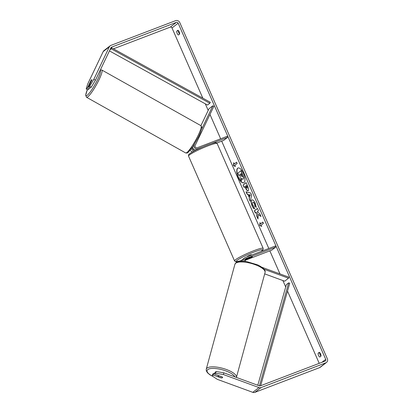 <?xml version="1.0" encoding="UTF-8"?>
<svg xmlns="http://www.w3.org/2000/svg" width="413" height="413" viewBox="0 0 413 413"><rect width="100%" height="100%" fill="white"/><g stroke="black" fill="none" stroke-linecap="round" stroke-linejoin="round"><path stroke-width="0.62" d="M244.341 261.372A2.819 2.566 -127.9 0 1 245.389 257.444L275.172 246.065L275.641 247.134L245.859 258.517A1.647 1.497 -127.9 0 0 246.117 261.506L246.406 261.61M244.785 257.784L243.479 258.801A2.819 2.566 52.1 0 0 242.591 261.279M240.423 261.336A2.819 2.566 -127.9 0 1 240.939 260.779L242.25 259.762A2.819 2.566 -127.9 0 1 242.854 259.421L242.947 259.385M262.018 267.33L288.816 277.144L288.527 278.207L284.681 281.201L264.687 273.876M245.033 260.35L271.795 250.123L275.641 247.134M244.966 259.86L250.768 257.645A2.349 0.258 156.3 0 0 252.328 256.679A2.349 0.258 156.3 0 0 251.997 256.685L245.054 259.338M241.352 261.284A2.819 2.566 -127.9 0 1 242.25 259.762M288.527 278.207L264.124 269.271M89.673 86.25L88.542 87.128L90.153 88.041L91.278 87.164L89.673 86.25L93.818 79.322L109.352 46.798A3.289 2.994 -127.9 0 1 110.152 45.802A3.289 2.994 -127.9 0 1 110.86 45.404L175.639 20.65A3.289 2.994 -127.9 0 1 179.769 22.565L327.339 358.742A3.289 2.994 -127.9 0 1 326.538 362.413A3.289 2.994 -127.9 0 1 325.836 362.81L261.057 387.564A3.289 2.994 -127.9 0 1 258.936 387.554L223.412 374.545L215.643 373.223L216.102 371.519L214.977 372.397L214.517 374.101L222.235 376.93A2.349 0.805 15.1 0 1 222.602 377.549A2.349 0.774 15.3 0 1 222.483 377.714A2.349 0.774 15.3 0 1 221.337 377.89L218.27 376.764A2.349 0.774 15.3 0 1 218.069 376.31A2.349 0.774 15.3 0 1 218.193 376.145A2.349 0.774 15.3 0 1 219.339 375.969L222.406 377.079M222.4 377.09A2.349 0.774 15.3 0 1 222.612 377.461M243.443 173.377A7.924 3.17 -110.9 0 0 238.022 167.993A7.924 3.17 -110.9 0 0 238.255 177.414A7.924 3.17 -110.9 0 0 243.68 182.799A7.924 3.17 -110.9 0 0 243.443 173.377M238.12 167.957A7.924 3.17 -110.9 0 0 238.456 177.337A7.924 3.17 -110.9 0 0 243.778 182.758M320.963 356.176A2.349 0.94 -110.9 0 0 320.555 353.915A2.349 0.94 -110.9 0 0 319.275 352.325L318.144 353.208A2.349 0.94 -110.9 0 0 318.552 355.469A2.349 0.94 -110.9 0 0 319.832 357.054L320.963 356.176M179.18 31.853A2.349 0.94 69.1 0 1 179.593 34.119L178.457 34.997A2.349 0.94 69.1 0 1 177.177 33.412A2.349 0.94 69.1 0 1 176.769 31.145L177.9 30.268A2.349 0.94 69.1 0 1 179.18 31.853M90.752 81.051L87.308 88.083L88.919 88.996L89.544 87.695M91.898 79.668A2.349 0.377 -60.7 0 0 91.686 79.755A2.349 0.377 -60.7 0 0 90.901 80.747L89.559 83.55A2.349 0.377 -60.7 0 0 89.6 83.767A2.349 0.377 -60.7 0 0 89.812 83.684A2.349 0.377 -60.7 0 0 90.597 82.693L91.939 79.885A2.349 0.377 -60.7 0 0 91.898 79.668A2.349 0.403 -60.4 0 0 91.676 79.75A2.349 0.403 -60.4 0 0 90.69 81.015M258.259 214.326L261.006 216.536L259.772 213.727L257.232 211.75L258.476 210.78L257.438 208.41L254.362 210.8L255.399 213.175L256.194 212.556L256.927 213.154L256.726 216.19L257.975 219.04L258.259 214.326L260.84 216.169M249.354 197.729L247.898 194.415L247.088 194.234L246.014 191.787L250.681 193.016L251.677 195.282L250.19 201.296L249.08 198.772L249.555 197.651L247.898 194.415M93.818 79.322L95.429 80.236L110.963 47.712A1.409 1.285 -127.9 0 1 111.608 47.118L176.387 22.359A1.409 1.285 -127.9 0 1 178.158 23.185L325.728 359.356A1.409 1.285 -127.9 0 1 325.083 361.101L260.304 385.856A1.409 1.285 -127.9 0 1 259.395 385.85L223.872 372.841L223.412 374.545M113.487 48.832L170.233 27.144A1.409 1.285 -127.9 0 1 172.004 27.965L202.809 98.139M205.302 103.823L208.198 110.421M209.969 114.458L220.65 138.794M221.693 141.163L268.811 248.497M269.849 250.867L279.962 273.902M282.874 280.541L285.703 286.978M287.515 291.103L319.223 363.342M261.697 226.422L259.653 225.431L260.009 222.571L260.572 223.856L262.88 222.06L263.442 223.345L261.135 225.137L261.697 226.422M234.29 163.976L233.727 162.696L233.371 165.551L235.415 166.542L234.852 165.262L237.16 163.465L236.597 162.185L234.29 163.976L236.623 162.242M248.192 190.677C247.387 191.08 246.478 190.145 245.467 187.858L244.955 186.686L244.073 187.368L243.035 184.998L246.112 182.608L247.717 186.273C248.693 188.555 248.853 190.021 248.198 190.667L248.022 190.77M254.589 208.854C253.84 208.472 253.055 207.388 252.229 205.607C251.119 202.86 251.006 200.976 251.889 199.959L251.693 200.026C252.766 199.474 253.959 200.563 255.275 203.294L256.225 207.424L254.945 206.025L254.485 203.872C253.876 202.633 253.308 202.163 252.777 202.463L252.766 202.473C252.297 202.948 252.322 203.841 252.839 205.153L254.062 206.794L254.387 208.932C253.639 208.55 252.854 207.465 252.028 205.684C250.918 202.938 250.805 201.054 251.687 200.037L251.915 199.902M179.598 34.057A2.349 0.94 69.1 0 1 178.37 30.593M319.739 352.65A2.349 0.94 -110.9 0 0 320.973 356.114M222.602 377.549A2.349 0.805 15.1 0 1 221.007 377.89L213.284 375.061L212.153 375.938L217.259 379.33L252.782 392.34L258.936 387.554M214.517 374.101L215.643 373.223M212.153 375.938L212.612 374.23L213.743 373.352L213.284 375.061M216.102 371.519L223.872 372.841M213.743 373.352L214.631 373.677M87.308 88.083L86.183 88.96L87.664 84.107L103.198 51.584A3.289 2.994 -127.9 0 1 103.999 50.587L110.152 45.802M326.538 362.413L320.385 367.198A3.289 2.994 -127.9 0 1 319.683 367.596L254.898 392.35A3.289 2.994 -127.9 0 1 252.782 392.34M86.183 88.96L87.793 89.874L88.919 88.996M95.429 80.236L91.278 87.164M88.542 87.128L91.918 80.055A2.349 0.403 -60.4 0 0 91.903 79.673M176.769 31.145L178.328 30.552M318.144 353.208L319.703 352.609M239.845 174.797L238.884 175.463L237.842 173.088L241.125 170.615L243.794 177.719L243.138 179.165M243.794 177.719L243.242 179.134M240.924 170.693L243.593 177.796M241.662 178.349L241.3 180.977L240.098 178.23L240.273 175.778L239.819 174.74L238.884 175.463M243.211 179.113L243.2 179.118C242.705 179.433 242.132 179.087 241.481 178.096L241.3 180.977M261.605 226.2L259.653 225.431M259.854 225.353L260.159 222.912M262.905 222.122L260.572 223.856M233.877 163.037L233.572 165.474L235.317 166.32M248.879 194.626L249.715 196.536L250.17 194.91L248.879 194.626L250.17 194.91M250.371 194.833L249.715 196.536M248.099 194.337L247.088 194.234M247.289 194.156L246.277 191.859M250.273 200.955L249.08 198.772M249.282 198.694L249.555 197.651M247.119 188.328L246.432 185.535L245.621 186.165L246.117 187.29L247.32 188.251L247.124 186.568L246.432 185.535M248.394 190.599C247.588 191.007 246.68 190.068 245.668 187.781L244.955 186.686M244.248 187.234L243.035 184.998M243.236 184.921L246.138 182.665M256.194 212.556L257.123 213.077L256.927 216.113L258.006 218.57M257.464 208.467L254.563 210.728L255.575 213.036M256.23 207.13L254.945 206.025M255.146 205.948L254.687 203.795C254.078 202.556 253.51 202.086 252.978 202.391M242.101 176.774L241.228 173.641L240.485 174.219L242.044 176.805M241.254 173.703L240.686 174.141L242.302 176.697M196.247 149.878A2.819 2.566 -127.9 0 1 192.603 147.059M194.564 144.029L194.162 144.87A2.819 2.566 52.1 0 0 197.703 148.809L202.478 146.987M200.919 125.66L208.988 108.769L212.834 105.78L213.841 106.353L195.168 145.443A1.647 1.497 52.1 0 0 197.233 147.74L227.016 136.362L227.486 137.431L211.27 143.626M190.31 150.151A2.819 2.566 52.1 0 0 192.448 151.907M216.768 143.043L223.639 140.42L227.486 137.431M191.462 148.67A2.819 2.566 52.1 0 0 194.187 150.941M212.834 105.78L201.513 129.481M192.634 147.41L192.628 147.415A1.647 1.497 52.1 0 0 194.477 149.78M247.222 256.747L247.18 256.649A2.349 0.258 -23.7 0 1 250.097 255.105A2.349 0.258 -23.7 0 1 251.481 254.759L251.615 255.064M248.198 258.595A2.349 0.258 -23.7 0 1 248.022 258.569A2.349 0.258 -23.7 0 1 249.276 257.758L252.152 256.659A2.349 0.258 -23.7 0 1 252.328 256.679A2.349 0.258 -23.7 0 1 251.073 257.495L248.198 258.595M110.431 48.827L111.696 47.841L210.3 102.274L209.84 103.26L207.532 105.057L109.44 50.907M109.951 49.834L111.242 48.832L209.84 103.26M111.696 47.841L111.242 48.832M260.634 385.727L289.745 283.256L288.677 282.848L286.369 284.645L257.784 385.262M259.416 385.856L288.677 282.848M245.229 259.008L245.859 258.517M206.257 369.17L234.904 264.299A15.627 5.147 15.3 0 1 235.715 263.189A15.627 5.147 15.3 0 1 253.215 264.005A15.627 5.147 15.3 0 1 265.053 272.534L236.406 377.41A15.627 5.147 -164.7 0 0 224.569 368.876A15.627 5.147 -164.7 0 0 207.068 368.066A15.627 5.147 -164.7 0 0 206.257 369.17L206.257 370.688L207.429 372.727L209.85 374.767L213.191 376.63M212.664 376.279A14.45 4.76 15.3 0 1 207.847 369.527A14.45 4.76 15.3 0 1 222.225 369.749A14.45 4.76 15.3 0 1 234.832 376.852M172.004 27.965L178.158 23.185M321.939 362.299L325.728 359.356M170.233 27.144L176.387 22.359M111.066 47.536L111.608 47.118M103.198 51.584L109.352 46.798M319.683 367.596L325.836 362.81M254.898 392.35L261.057 387.564M196.48 149.764L197.703 148.809M207.976 145.866A15.627 1.729 156.3 0 0 188.555 156.129C188.307 155.076 188.695 154.261 189.706 153.693C193.403 151.091 199.221 148.215 207.176 145.071C213.242 142.81 214.894 142.661 215.431 142.681C216.025 142.5 216.608 142.795 217.171 143.564A15.627 1.729 156.3 0 0 207.976 145.866M241.115 260.639L235.942 261.79L234.553 260.913A15.627 1.729 -23.7 0 1 253.974 250.655A15.627 1.729 -23.7 0 1 263.169 248.352L217.171 143.564M261.001 251.481A14.45 1.6 156.3 0 0 254.062 252.023A14.45 1.6 156.3 0 0 237.8 259.829A14.45 1.6 156.3 0 0 241.146 260.613M200.95 125.676C202.969 128.701 201.203 128.933 200.78 131.726L198.663 136.579L193.315 145.995L188.282 152.283C187.791 152.97 186.913 153.187 185.649 152.929A15.627 2.499 -60.7 0 0 187.063 152.361A15.627 2.499 -60.7 0 0 196.929 137.844A15.627 2.499 -60.7 0 0 200.95 125.676L101.841 70.024A15.627 2.499 119.3 0 1 97.814 82.192A15.627 2.499 119.3 0 1 87.948 96.709A15.627 2.499 119.3 0 1 86.539 97.277L85.661 95.248L87.344 89.621M87.365 89.631A14.45 2.308 -60.7 0 0 87.406 95.16A14.45 2.308 -60.7 0 0 96.735 81.335A14.45 2.308 -60.7 0 0 100.111 70.432M265.053 272.534C265.776 270.221 263.308 267.665 257.635 264.857L246.824 261.672C244.135 261.093 241.104 261.145 237.733 261.827L236.081 262.642L234.904 264.299M218.296 375.489L218.069 376.31M234.553 260.913L188.555 156.129M248.022 258.569L247.888 258.259M261.109 251.44L263.076 249.669L263.169 248.352M185.649 152.929L86.539 97.277M90.029 84.009L89.6 83.767M101.841 70.024L100.333 69.967"/></g></svg>
